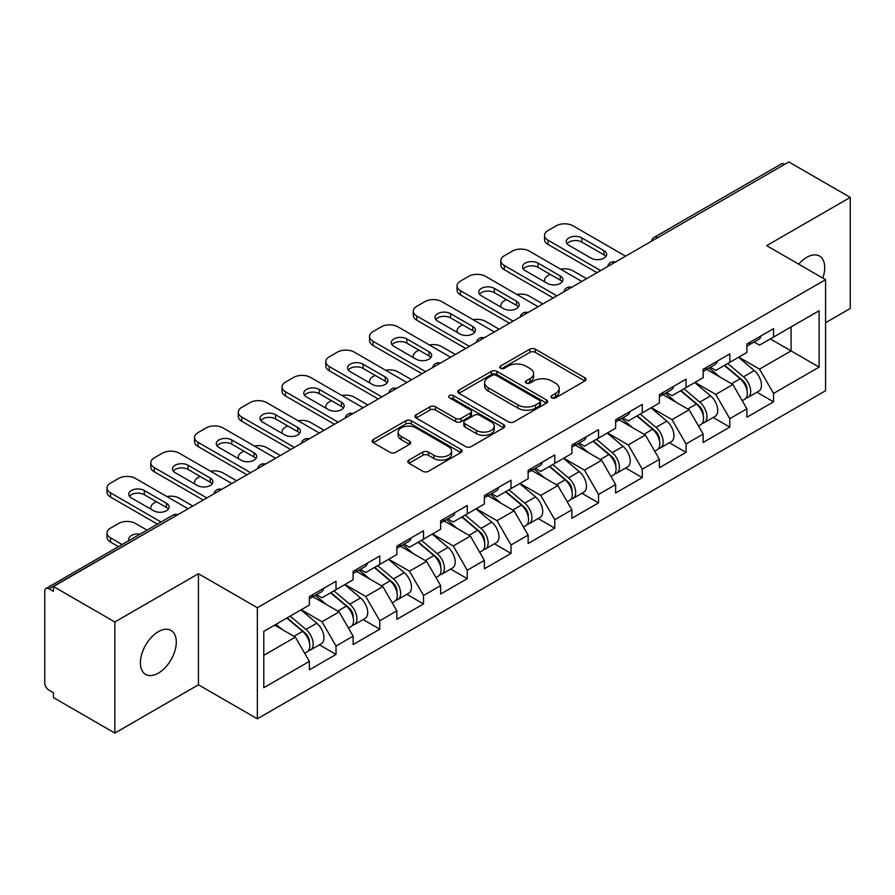 <?xml version="1.0" encoding="UTF-8"?>
<svg xmlns="http://www.w3.org/2000/svg" width="895" height="895" viewBox="0 0 895 895"><rect width="100%" height="100%" fill="white"/><g stroke="black" fill="none" stroke-linecap="round" stroke-linejoin="round"><path stroke-width="1.34" d="M551.767 397.839A2.73 1.577 0 0 0 555.627 397.839L584.871 380.946A3.893 2.249 0 0 0 586.012 379.357A3.893 2.249 0 0 0 584.871 377.768L535.322 349.162A3.893 2.249 0 0 0 529.818 349.162L500.562 366.044A2.73 1.577 0 0 0 499.768 367.163A2.73 1.577 0 0 0 500.562 368.27A2.73 1.577 0 0 0 504.422 368.27L508.203 366.089A12.463 7.194 0 0 1 525.824 366.089L529.952 368.471A12.463 7.194 0 0 1 533.599 373.562A12.463 7.194 0 0 1 529.952 378.641L526.17 380.834A2.73 1.577 0 0 0 525.376 381.941A2.73 1.577 0 0 0 526.17 383.049A2.73 1.577 0 0 0 530.019 383.049L533.812 380.867A12.463 7.194 0 0 1 551.432 380.867L555.56 383.25A12.463 7.194 0 0 1 559.207 388.34A12.463 7.194 0 0 1 555.56 393.42L551.767 395.612A2.73 1.577 0 0 0 550.973 396.72A2.73 1.577 0 0 0 551.767 397.839L551.767 395.612M158.337 631.691A25.384 14.656 -60 0 1 171.034 630.438A25.384 14.656 -60 0 1 174.928 650.777A25.384 14.656 -60 0 1 158.337 673.141A25.384 14.656 -60 0 1 145.65 674.405A25.384 14.656 -60 0 1 141.757 654.055A25.384 14.656 -60 0 1 158.337 631.691M798.732 264.17A25.384 14.656 -60 0 1 806.775 257.312A25.384 14.656 -60 0 1 819.473 256.059A25.384 14.656 -60 0 1 822.818 278.076M408.959 460.097A3.893 2.249 0 0 0 407.818 461.686A3.893 2.249 0 0 0 408.959 463.274L422.865 471.307A3.893 2.249 0 0 0 428.369 471.307L460.858 452.546A3.893 2.249 0 0 0 461.999 450.957A3.893 2.249 0 0 0 460.858 449.368L411.297 420.762A3.893 2.249 0 0 0 405.793 420.762L373.316 439.512A3.893 2.249 0 0 0 372.175 441.112A3.893 2.249 0 0 0 373.316 442.701L390.108 452.389A3.893 2.249 0 0 0 395.612 452.389L409.507 444.367A3.893 2.249 0 0 0 410.648 442.779A3.893 2.249 0 0 0 409.507 441.19L401.184 436.38A10.416 6.008 0 0 1 398.13 432.128A10.416 6.008 0 0 1 404.562 426.568A10.416 6.008 0 0 1 415.918 427.877L448.54 446.706A10.416 6.008 0 0 1 451.583 450.957A10.416 6.008 0 0 1 445.162 456.517A10.416 6.008 0 0 1 433.806 455.208L428.369 452.076A3.893 2.249 0 0 0 422.865 452.076L408.959 460.097L408.959 463.274M198.444 573.717L114.862 621.969L53.443 586.516L788.831 161.939L850.25 197.403L766.668 245.655L825.57 279.665L257.346 607.727L198.444 573.717L198.444 684.798L257.346 718.808L257.346 607.727M508.483 421.869A3.893 2.249 0 0 0 513.987 421.869L546.476 403.119A3.893 2.249 0 0 0 547.617 401.531A3.893 2.249 0 0 0 546.476 399.942L496.915 371.335A3.893 2.249 0 0 0 491.411 371.335L458.934 390.086A3.893 2.249 0 0 0 457.792 391.674A3.893 2.249 0 0 0 458.934 393.263L508.483 421.869M450.521 398.42A2.73 1.577 0 0 1 453.284 398.812L453.284 395.568L503.661 424.655A3.893 2.249 0 0 1 504.802 426.244A3.893 2.249 0 0 1 503.661 427.832L471.184 446.594A3.893 2.249 0 0 1 465.668 446.594L416.119 417.976L416.119 414.799A3.893 2.249 0 0 0 414.978 416.388A3.893 2.249 0 0 0 416.119 417.976M416.119 414.799L430.025 406.777A3.893 2.249 0 0 1 435.529 406.777L455.622 418.379A3.893 2.249 0 0 0 461.126 418.379L470.356 413.054A3.893 2.249 0 0 0 471.497 411.465A3.893 2.249 0 0 0 470.356 409.876L449.435 397.794A2.73 1.577 0 0 1 448.63 396.686A2.73 1.577 0 0 1 450.319 395.232A2.73 1.577 0 0 1 453.284 395.568M257.346 718.808L825.57 390.746L825.57 279.665M319.37 644.836L336.017 654.446L336.017 646.022L321.987 621.734L301.235 609.752M336.017 654.446L309.368 669.829L309.368 661.405L263.79 687.718L263.79 631.367L309.368 605.054L309.368 596.629L336.017 581.247L336.017 589.671L353.122 579.792L353.122 571.368L379.771 555.985L379.771 564.409L396.877 554.531L396.877 546.118L423.525 530.724L423.525 539.148L440.631 529.269L440.631 520.856L467.268 505.474L467.268 513.887L484.385 504.008L484.385 495.595L511.023 480.212L511.023 488.625L528.139 478.747L528.139 470.334L554.777 454.951L554.777 463.364L571.883 453.485L571.883 445.072L598.531 429.689L598.531 438.102L615.637 428.235L615.637 419.811L642.286 404.428L642.286 412.852L659.391 402.974L659.391 394.55L686.04 379.167L686.04 387.591L703.146 377.712L703.146 369.288L729.794 353.905L729.794 362.33L746.9 352.451L746.9 344.027L773.537 328.644L773.537 337.068L819.115 310.755L819.115 367.107L773.537 393.42L759.519 369.132L738.767 357.15M756.901 392.234L773.537 401.833L773.537 393.42M773.537 401.833L746.9 417.215L746.9 408.802L729.794 418.681L715.765 394.393L695.012 382.411M713.147 417.495L729.794 427.094L729.794 418.681M729.794 427.094L703.146 442.477L703.146 434.064L686.04 443.942L672.011 419.654L651.258 407.661M669.393 442.756L686.04 452.355L686.04 443.942M686.04 452.355L659.391 467.738L659.391 459.325L642.286 469.204L628.256 444.904L607.504 432.923M625.639 468.007L642.286 477.617L642.286 469.204M642.286 477.617L615.637 493L615.637 484.587L598.531 494.454L584.513 470.166L563.749 458.184M581.895 493.268L598.531 502.878L598.531 494.454M598.531 502.878L571.883 518.261L571.883 509.837L554.777 519.715L540.759 495.427L519.995 483.445M538.141 518.529L554.777 528.139L554.777 519.715M554.777 528.139L528.139 543.522L528.139 535.098L511.023 544.977L497.005 520.689L476.252 508.707M494.387 543.791L511.023 553.401L511.023 544.977M511.023 553.401L484.385 568.784L484.385 560.359L467.268 570.238L453.25 545.95L432.498 533.968M450.632 569.052L467.268 578.662L467.268 570.238M467.268 578.662L440.631 594.045L440.631 585.621L423.525 595.499L409.496 571.211L388.743 559.23M406.878 594.314L423.525 603.924L423.525 595.499M423.525 603.924L396.877 619.306L396.877 610.882L379.771 620.761L365.742 596.473L344.989 584.491M363.124 619.575L379.771 629.185L379.771 620.761M379.771 629.185L353.122 644.568L353.122 636.144L336.017 646.022M316.573 594.638L321.987 597.77L336.017 589.671M321.987 621.734L339.104 611.856L312.926 596.741M353.122 636.144L339.104 611.856M360.327 569.377L365.742 572.509L379.771 564.409M365.742 596.473L382.847 586.594L356.68 571.48M396.877 610.882L382.847 586.594M404.07 544.115L409.496 547.248L423.525 539.148M409.496 571.211L426.602 561.333L400.434 546.218M440.631 585.621L426.602 561.333M447.824 518.854L453.25 521.986L467.268 513.887M453.25 545.95L470.356 536.071L444.177 520.957M484.385 560.359L470.356 536.071M491.579 493.592L497.005 496.725L511.023 488.625M497.005 520.689L514.11 510.81L487.932 495.696M528.139 535.098L514.11 510.81M535.333 468.331L540.759 471.464L554.777 463.364M540.759 495.427L557.865 485.549L531.686 470.434M571.883 509.837L557.865 485.549M579.087 443.07L584.513 446.202L598.531 438.102M584.513 470.166L601.619 460.287L575.44 445.184M615.637 484.587L601.619 460.287M622.842 417.808L628.256 420.941L642.286 412.852M628.256 444.904L645.373 435.037L619.195 419.923M659.391 459.325L645.373 435.037M666.596 392.558L672.011 395.679L686.04 387.591M672.011 419.654L689.116 409.776L662.949 394.661M703.146 434.064L689.116 409.776M710.339 367.297L715.765 370.418L729.794 362.33M715.765 394.393L732.871 384.514L706.703 369.4M746.9 408.802L732.871 384.514M784.624 164.367L657.568 237.723M655.778 238.752A5.952 3.435 120 0 1 657.288 237.567A5.952 3.435 60 0 0 654.312 237.264L781.369 163.919A5.952 3.435 60 0 1 784.344 164.21M754.093 342.035L759.519 345.168L773.537 337.068M759.519 369.132L791.068 350.907L791.068 326.943L819.115 310.755M770.315 338.925L819.115 367.107M825.57 322.737L850.25 308.484L850.25 197.403M114.862 621.969L114.862 733.061L53.443 697.597L53.443 692.741L48.956 690.146A5.952 3.435 -120 0 1 44.75 682.863L44.75 591.203A5.952 3.435 -120 0 1 45.981 588.485A5.952 3.435 -120 0 1 48.956 588.776L53.443 591.371L53.443 586.516M114.862 733.061L198.444 684.798M263.79 655.33L295.35 637.117L274.597 625.135M309.368 661.405L295.35 637.117M552.864 398.219L555.56 396.664A12.463 7.194 0 0 0 559.207 391.574L559.207 388.34M533.599 373.562L533.599 376.795A12.463 7.194 0 0 1 529.952 381.885L527.256 383.44M584.827 380.979L535.322 352.395A3.893 2.249 0 0 0 529.818 352.395L501.659 368.662M546.42 403.153L496.915 374.569A3.893 2.249 0 0 0 491.411 374.569L458.978 393.297M539.595 402.638A2.73 1.577 0 0 0 540.39 401.531A2.73 1.577 0 0 0 539.595 400.423L496.098 375.307A2.73 1.577 0 0 0 492.239 375.307L488.245 377.612A12.463 7.194 0 0 0 484.598 382.691A12.463 7.194 0 0 0 488.245 387.781L517.981 404.943A12.463 7.194 0 0 0 535.602 404.943L539.595 402.638L539.595 405.882A2.73 1.577 0 0 0 540.39 404.764L540.39 401.531M484.598 382.691L484.598 385.935A12.463 7.194 0 0 0 488.245 391.025L488.245 387.781M539.595 405.882L535.602 408.187A12.463 7.194 0 0 1 517.981 408.187L488.245 391.025M416.175 418.01L430.025 410.011L430.025 406.777M471.497 411.465L471.497 414.698A3.893 2.249 0 0 1 470.356 416.287L461.126 421.612A3.893 2.249 0 0 1 455.622 421.612L435.529 410.011A3.893 2.249 0 0 0 430.025 410.011M453.284 398.812L503.616 427.866M476.476 430.417A10.416 6.008 0 0 0 487.831 431.726A10.416 6.008 0 0 0 494.253 426.165A10.416 6.008 0 0 0 491.21 421.914L479.709 415.28A3.893 2.249 0 0 0 474.205 415.28L464.986 420.605A3.893 2.249 0 0 0 463.845 422.194A3.893 2.249 0 0 0 464.986 423.782L476.476 430.417L476.476 433.661A10.416 6.008 0 0 0 487.831 434.959A10.416 6.008 0 0 0 494.253 429.41L494.253 426.165M463.845 422.194L463.845 425.427A3.893 2.249 0 0 0 464.986 427.016L464.986 423.782M476.476 433.661L464.986 427.016M451.583 450.957L451.583 454.201A10.416 6.008 0 0 1 445.162 459.75A10.416 6.008 0 0 1 433.806 458.453L428.369 455.309A3.893 2.249 0 0 0 422.865 455.309L409.015 463.308M398.13 432.128L398.13 435.362A10.416 6.008 0 0 0 401.184 439.613L401.184 436.38M409.462 444.39L401.184 439.613M460.802 452.579L411.297 424.006A3.893 2.249 0 0 0 405.793 424.006L373.36 442.723M743.566 381.292L741.597 380.151M746.072 397.973A13.089 7.552 -120 0 0 747.974 397.38A13.089 7.552 -120 0 0 750.323 388.24A13.089 7.552 -120 0 0 743.51 376.84L727.724 363.515M747.974 397.38L758.77 391.149A13.089 7.552 -120 0 0 761.119 382.008A13.089 7.552 -120 0 0 754.306 370.597L738.52 357.284M724.681 365.272L742.693 380.464A7.932 4.576 60 0 1 746.967 390.242M586.605 278.692L573.013 270.838A11.903 6.869 0 0 0 560.662 269.216M550.156 274.317L548.042 275.537A11.903 6.869 0 0 0 544.563 280.392A11.903 6.869 0 0 0 544.876 281.959M742.224 400.703L744.606 399.327A13.089 7.552 -120 0 0 746.956 390.186A13.089 7.552 -120 0 0 740.143 378.775L724.357 365.462M719.804 376.963L709.153 367.979M567.027 243.72A9.118 5.269 180 0 1 581.84 242.097L604.002 254.885A9.118 5.269 180 0 1 605.915 256.507M596.987 272.695L548.042 244.447A11.903 6.869 180 0 1 544.563 239.591L544.563 235.374A11.903 6.869 0 0 0 548.042 240.229L548.042 244.447M750.413 342.002A13.089 7.552 60 0 1 747.974 345.571A13.089 7.552 60 0 1 746.9 346.007M761.209 335.77A13.089 7.552 60 0 1 758.77 339.339L747.974 345.571M544.563 235.374A11.903 6.869 0 0 1 548.042 230.518L556.175 225.82A11.903 6.869 0 0 1 573.013 225.82L625.594 256.183M600.635 270.592L548.042 240.229M581.84 237.891L604.002 250.678A9.118 5.269 180 0 1 606.676 254.404A9.118 5.269 180 0 1 601.037 259.27A9.118 5.269 180 0 1 591.103 258.129L568.94 245.331A9.118 5.269 180 0 1 566.266 241.616A9.118 5.269 180 0 1 571.905 236.75A9.118 5.269 180 0 1 581.84 237.891L581.84 242.097M699.812 406.554L697.843 405.413M702.318 423.234A13.089 7.552 -120 0 0 704.22 422.641A13.089 7.552 -120 0 0 706.569 413.501A13.089 7.552 -120 0 0 699.756 402.101L683.97 388.777M704.22 422.641L715.015 416.41A13.089 7.552 -120 0 0 717.376 407.27A13.089 7.552 -120 0 0 710.552 395.858L694.766 382.545M680.927 390.533L698.939 405.726A7.932 4.576 60 0 1 703.224 415.504M542.862 303.953L529.258 296.1A11.903 6.869 0 0 0 516.907 294.477M506.402 299.579L504.299 300.798A11.903 6.869 0 0 0 500.808 305.654A11.903 6.869 0 0 0 501.122 307.22M698.469 425.964L700.852 424.588A13.089 7.552 -120 0 0 703.213 415.448A13.089 7.552 -120 0 0 696.388 404.037L680.603 390.723M676.049 402.224L665.399 393.241M656.057 431.815L654.088 430.674M658.563 448.496A13.089 7.552 -120 0 0 660.465 447.903A13.089 7.552 -120 0 0 662.815 438.763A13.089 7.552 -120 0 0 656.001 427.362L640.216 414.038M660.465 447.903L671.261 441.671A13.089 7.552 -120 0 0 673.622 432.531A13.089 7.552 -120 0 0 666.797 421.12L651.012 407.807M637.173 415.795L655.185 430.987A7.932 4.576 60 0 1 659.47 440.765M499.108 329.215L485.504 321.361A11.903 6.869 0 0 0 473.153 319.739M462.648 324.84L460.545 326.06A11.903 6.869 0 0 0 457.054 330.915A11.903 6.869 0 0 0 457.367 332.481M654.715 451.225L657.098 449.849A13.089 7.552 -120 0 0 659.458 440.698A13.089 7.552 -120 0 0 652.634 429.298L636.848 415.985M632.306 427.486L621.645 418.502M612.303 457.065L610.334 455.935M614.809 473.757A13.089 7.552 -120 0 0 616.711 473.164A13.089 7.552 -120 0 0 619.072 464.024A13.089 7.552 -120 0 0 612.247 452.613L596.462 439.3M616.711 473.164L627.518 466.933A13.089 7.552 -120 0 0 629.867 457.781A13.089 7.552 -120 0 0 623.054 446.381L607.269 433.068M593.43 441.056L611.43 456.249A7.932 4.576 60 0 1 615.715 466.026M455.354 354.476L441.75 346.622A11.903 6.869 0 0 0 429.399 345M418.894 350.102L416.79 351.321A11.903 6.869 0 0 0 413.3 356.176A11.903 6.869 0 0 0 413.613 357.743M610.961 476.487L613.355 475.111A13.089 7.552 -120 0 0 615.704 465.959A13.089 7.552 -120 0 0 608.88 454.559L593.105 441.246M588.552 452.747L577.901 443.763M568.549 482.327L566.591 481.197M571.055 499.018A13.089 7.552 -120 0 0 572.968 498.425A13.089 7.552 -120 0 0 575.317 489.285A13.089 7.552 -120 0 0 568.493 477.874L552.718 464.561M572.968 498.425L583.764 492.194A13.089 7.552 -120 0 0 586.113 483.043A13.089 7.552 -120 0 0 579.3 471.643L563.514 458.329M549.675 466.317L567.676 481.51A7.932 4.576 60 0 1 571.961 491.277M411.599 379.737L397.995 371.884A11.903 6.869 0 0 0 385.644 370.25M375.139 375.363L373.036 376.571A11.903 6.869 0 0 0 369.545 381.438A11.903 6.869 0 0 0 369.87 383.004M567.217 501.748L569.6 500.372A13.089 7.552 -120 0 0 571.95 491.221A13.089 7.552 -120 0 0 565.137 479.821L549.351 466.508M544.798 478.008L534.147 469.025M524.794 507.588L522.837 506.458M527.312 524.28A13.089 7.552 -120 0 0 529.213 523.687A13.089 7.552 -120 0 0 531.563 514.547A13.089 7.552 -120 0 0 524.75 503.135L508.964 489.822M529.213 523.687L540.009 517.455A13.089 7.552 -120 0 0 542.359 508.304A13.089 7.552 -120 0 0 535.546 496.904L519.76 483.591M505.921 491.579L523.922 506.771A7.932 4.576 60 0 1 528.207 516.538M367.845 404.999L354.241 397.145A11.903 6.869 0 0 0 341.89 395.512M331.385 400.624L329.282 401.833A11.903 6.869 0 0 0 325.802 406.699A11.903 6.869 0 0 0 326.116 408.265M523.463 527.01L525.846 525.633A13.089 7.552 -120 0 0 528.195 516.482A13.089 7.552 -120 0 0 521.382 505.082L505.597 491.769M501.043 503.27L490.393 494.286M523.273 268.981A9.118 5.269 180 0 1 538.085 267.359L560.248 280.146A9.118 5.269 180 0 1 562.161 281.768M553.233 297.957L504.299 269.708A11.903 6.869 180 0 1 500.808 264.853L500.808 260.635A11.903 6.869 0 0 0 504.299 265.491L504.299 269.708M706.658 367.263A13.089 7.552 60 0 1 704.22 370.832A13.089 7.552 60 0 1 703.146 371.268M717.454 361.032A13.089 7.552 60 0 1 715.015 364.589L704.22 370.832M500.808 260.635A11.903 6.869 0 0 1 504.299 255.78L512.432 251.081A11.903 6.869 0 0 1 529.258 251.081L581.84 281.444M556.88 295.853L504.299 265.491M538.085 263.152L560.248 275.94A9.118 5.269 180 0 1 562.921 279.665A9.118 5.269 180 0 1 557.283 284.532A9.118 5.269 180 0 1 547.348 283.391L525.186 270.592A9.118 5.269 180 0 1 522.512 266.867A9.118 5.269 180 0 1 528.151 262A9.118 5.269 180 0 1 538.085 263.152L538.085 267.359M479.53 294.231A9.118 5.269 180 0 1 494.342 292.62L516.493 305.408A9.118 5.269 180 0 1 518.406 307.03M509.479 323.218L460.545 294.97A11.903 6.869 180 0 1 457.054 290.103L457.054 285.897A11.903 6.869 0 0 0 460.545 290.752L460.545 294.97M662.904 392.525A13.089 7.552 60 0 1 660.465 396.093A13.089 7.552 60 0 1 659.391 396.53M673.7 386.293A13.089 7.552 60 0 1 671.261 389.851L660.465 396.093M457.054 285.897A11.903 6.869 0 0 1 460.545 281.041L468.678 276.342A11.903 6.869 0 0 1 485.504 276.342L538.085 306.705M513.126 321.115L460.545 290.752M494.342 288.403L516.493 301.201A9.118 5.269 180 0 1 519.167 304.926A9.118 5.269 180 0 1 513.54 309.793A9.118 5.269 180 0 1 503.594 308.652L481.432 295.853A9.118 5.269 180 0 1 478.769 292.128A9.118 5.269 180 0 1 484.396 287.261A9.118 5.269 180 0 1 494.342 288.403L494.342 292.62M435.775 319.493A9.118 5.269 180 0 1 450.588 317.882L472.739 330.669A9.118 5.269 180 0 1 474.652 332.291M465.724 348.479L416.79 320.231A11.903 6.869 180 0 1 413.3 315.364L413.3 311.158A11.903 6.869 0 0 0 416.79 316.013L416.79 320.231M619.15 417.786A13.089 7.552 60 0 1 616.711 421.355A13.089 7.552 60 0 1 615.637 421.791M629.946 411.543A13.089 7.552 60 0 1 627.518 415.112L616.711 421.355M413.3 311.158A11.903 6.869 0 0 1 416.79 306.303L424.924 301.604A11.903 6.869 0 0 1 441.75 301.604L494.342 331.967M469.372 346.376L416.79 316.013M450.588 313.664L472.739 326.462A9.118 5.269 180 0 1 475.413 330.188A9.118 5.269 180 0 1 469.785 335.054A9.118 5.269 180 0 1 459.84 333.913L437.689 321.115A9.118 5.269 180 0 1 435.015 317.389A9.118 5.269 180 0 1 440.642 312.523A9.118 5.269 180 0 1 450.588 313.664L450.588 317.882M392.021 344.754A9.118 5.269 180 0 1 406.833 343.143L428.985 355.93A9.118 5.269 180 0 1 430.898 357.553M421.981 373.741L373.036 345.481A11.903 6.869 180 0 1 369.545 340.626L369.545 336.419A11.903 6.869 0 0 0 373.036 341.275L373.036 345.481M575.395 443.047A13.089 7.552 60 0 1 572.968 446.605A13.089 7.552 60 0 1 571.883 447.053M586.191 436.805A13.089 7.552 60 0 1 583.764 440.374L572.968 446.605M369.545 336.419A11.903 6.869 0 0 1 373.036 331.564L381.169 326.865A11.903 6.869 0 0 1 397.995 326.865L450.588 357.228M425.628 371.638L373.036 341.275M406.833 338.925L428.985 351.724A9.118 5.269 180 0 1 431.658 355.449A9.118 5.269 180 0 1 426.031 360.316A9.118 5.269 180 0 1 416.085 359.163L393.934 346.376A9.118 5.269 180 0 1 391.26 342.651A9.118 5.269 180 0 1 396.888 337.784A9.118 5.269 180 0 1 406.833 338.925L406.833 343.143M348.267 370.015A9.118 5.269 180 0 1 363.079 368.404L385.242 381.192A9.118 5.269 180 0 1 387.143 382.814M378.227 399.002L329.282 370.743A11.903 6.869 180 0 1 325.802 365.887L325.802 361.681A11.903 6.869 0 0 0 329.282 366.536L329.282 370.743M531.641 468.309A13.089 7.552 60 0 1 529.213 471.866A13.089 7.552 60 0 1 528.139 472.314M542.448 462.066A13.089 7.552 60 0 1 540.009 465.635L529.213 471.866M325.802 361.681A11.903 6.869 0 0 1 329.282 356.825L337.415 352.127A11.903 6.869 0 0 1 354.241 352.127L406.833 382.489M381.874 396.899L329.282 366.536M363.079 364.187L385.242 376.985A9.118 5.269 180 0 1 387.904 380.711A9.118 5.269 180 0 1 382.277 385.566A9.118 5.269 180 0 1 372.331 384.425L350.18 371.638A9.118 5.269 180 0 1 347.506 367.912A9.118 5.269 180 0 1 353.133 363.046A9.118 5.269 180 0 1 363.079 364.187L363.079 368.404M481.04 532.849L479.082 531.719M483.557 549.541A13.089 7.552 -120 0 0 485.459 548.948A13.089 7.552 -120 0 0 487.809 539.797A13.089 7.552 -120 0 0 480.995 528.397L465.21 515.084M485.459 548.948L496.255 542.717A13.089 7.552 -120 0 0 498.604 533.565A13.089 7.552 -120 0 0 491.791 522.165L476.006 508.852M462.167 516.84L480.167 532.033A7.932 4.576 60 0 1 484.452 541.799M324.091 430.26L310.487 422.406A11.903 6.869 0 0 0 298.147 420.773M287.631 425.886L285.527 427.094A11.903 6.869 0 0 0 282.048 431.961A11.903 6.869 0 0 0 282.361 433.527M479.709 552.271L482.092 550.895A13.089 7.552 -120 0 0 484.441 541.743A13.089 7.552 -120 0 0 477.628 530.343L461.842 517.03M457.289 528.531L446.639 519.547M304.513 395.277A9.118 5.269 180 0 1 319.325 393.655L341.487 406.453A9.118 5.269 180 0 1 343.4 408.075M334.473 424.264L285.527 396.004A11.903 6.869 180 0 1 282.048 391.149L282.048 386.942A11.903 6.869 0 0 0 285.527 391.797L285.527 396.004M487.898 493.559A13.089 7.552 60 0 1 485.459 497.128A13.089 7.552 60 0 1 484.385 497.575M498.694 487.327A13.089 7.552 60 0 1 496.255 490.896L485.459 497.128M282.048 386.942A11.903 6.869 0 0 1 285.527 382.087L293.661 377.388A11.903 6.869 0 0 1 310.487 377.388L363.079 407.751M338.12 422.16L285.527 391.797M319.325 389.448L341.487 402.247A9.118 5.269 180 0 1 344.161 405.961A9.118 5.269 180 0 1 338.523 410.827A9.118 5.269 180 0 1 328.577 409.686L306.426 396.899A9.118 5.269 180 0 1 303.752 393.173A9.118 5.269 180 0 1 309.39 388.307A9.118 5.269 180 0 1 319.325 389.448L319.325 393.655M437.286 558.111L435.328 556.981M439.803 574.803A13.089 7.552 -120 0 0 441.705 574.21A13.089 7.552 -120 0 0 444.054 565.058A13.089 7.552 -120 0 0 437.241 553.658L421.455 540.345M441.705 574.21L452.501 567.978A13.089 7.552 -120 0 0 454.85 558.827A13.089 7.552 -120 0 0 448.037 547.427L432.251 534.102M418.412 542.101L436.424 557.294A7.932 4.576 60 0 1 440.698 567.061M280.336 455.51L266.744 447.668A11.903 6.869 0 0 0 254.393 446.034M243.876 451.147L241.773 452.355A11.903 6.869 0 0 0 238.294 457.211A11.903 6.869 0 0 0 238.607 458.788M435.954 577.532L438.337 576.156A13.089 7.552 -120 0 0 440.687 567.005A13.089 7.552 -120 0 0 433.874 555.605L418.088 542.28M413.535 553.792L402.884 544.798M260.758 420.538A9.118 5.269 180 0 1 275.57 418.916L297.733 431.714A9.118 5.269 180 0 1 299.646 433.337M290.718 449.525L241.773 421.265A11.903 6.869 180 0 1 238.294 416.41L238.294 412.203A11.903 6.869 0 0 0 241.773 417.059L241.773 421.265M444.144 518.82A13.089 7.552 60 0 1 441.705 522.389A13.089 7.552 60 0 1 440.631 522.837M454.94 512.589A13.089 7.552 60 0 1 452.501 516.158L441.705 522.389M238.294 412.203A11.903 6.869 0 0 1 241.773 407.337L249.906 402.649A11.903 6.869 0 0 1 266.744 402.649L319.325 433.012M294.365 447.422L241.773 417.059M275.57 414.709L297.733 427.497A9.118 5.269 180 0 1 300.407 431.222A9.118 5.269 180 0 1 294.768 436.089A9.118 5.269 180 0 1 284.834 434.948L262.671 422.16A9.118 5.269 180 0 1 259.998 418.435A9.118 5.269 180 0 1 265.636 413.568A9.118 5.269 180 0 1 275.57 414.709L275.57 418.916M393.543 583.372L391.574 582.242M396.049 600.064A13.089 7.552 -120 0 0 397.951 599.471A13.089 7.552 -120 0 0 400.3 590.32A13.089 7.552 -120 0 0 393.487 578.92L377.701 565.606M397.951 599.471L408.746 593.24A13.089 7.552 -120 0 0 411.096 584.088A13.089 7.552 -120 0 0 404.283 572.688L388.497 559.364M374.658 567.363L392.67 582.544A7.932 4.576 60 0 1 396.955 592.322M236.593 480.772L222.989 472.918A11.903 6.869 0 0 0 210.638 471.296M200.133 476.408L198.03 477.617A11.903 6.869 0 0 0 194.539 482.472A11.903 6.869 0 0 0 194.853 484.05M392.2 602.782L394.583 601.406A13.089 7.552 -120 0 0 396.933 592.266A13.089 7.552 -120 0 0 390.119 580.866L374.334 567.542M369.78 579.054L359.13 570.059M217.004 445.799A9.118 5.269 180 0 1 231.816 444.177L253.979 456.976A9.118 5.269 180 0 1 255.892 458.587M246.964 474.786L198.03 446.527A11.903 6.869 180 0 1 194.539 441.671L194.539 437.465A11.903 6.869 0 0 0 198.03 442.32L198.03 446.527M400.389 544.082A13.089 7.552 60 0 1 397.951 547.65A13.089 7.552 60 0 1 396.877 548.098M411.185 537.85A13.089 7.552 60 0 1 408.746 541.419L397.951 547.65M194.539 437.465A11.903 6.869 0 0 1 198.03 432.598L206.163 427.911A11.903 6.869 0 0 1 222.989 427.911L275.57 458.262M250.611 472.683L198.03 442.32M231.816 439.971L253.979 452.758A9.118 5.269 180 0 1 256.652 456.484A9.118 5.269 180 0 1 251.014 461.35A9.118 5.269 180 0 1 241.079 460.209L218.917 447.422A9.118 5.269 180 0 1 216.243 443.696A9.118 5.269 180 0 1 221.882 438.83A9.118 5.269 180 0 1 231.816 439.971L231.816 444.177M349.788 608.634L347.819 607.504M352.294 625.314A13.089 7.552 -120 0 0 354.196 624.732A13.089 7.552 -120 0 0 356.546 615.581A13.089 7.552 -120 0 0 349.732 604.181L333.947 590.868M354.196 624.732L364.992 618.49A13.089 7.552 -120 0 0 367.353 609.35A13.089 7.552 -120 0 0 360.528 597.949L344.743 584.625M330.904 592.613L348.916 607.806A7.932 4.576 60 0 1 353.201 617.584M192.839 506.033L179.235 498.179A11.903 6.869 0 0 0 166.884 496.557M156.379 501.659L154.276 502.878A11.903 6.869 0 0 0 150.785 507.733A11.903 6.869 0 0 0 151.098 509.311M348.446 628.044L350.829 626.668A13.089 7.552 -120 0 0 353.189 617.528A13.089 7.552 -120 0 0 346.365 606.128L330.579 592.803M326.037 604.315L315.376 595.32M173.261 471.061A9.118 5.269 180 0 1 188.073 469.439L210.224 482.237A9.118 5.269 180 0 1 212.137 483.848M203.21 500.048L154.276 471.788A11.903 6.869 180 0 1 150.785 466.933L150.785 462.726A11.903 6.869 0 0 0 154.276 467.582L154.276 471.788M356.635 569.343A13.089 7.552 60 0 1 354.196 572.912A13.089 7.552 60 0 1 353.122 573.359M367.431 563.112A13.089 7.552 60 0 1 364.992 566.68L354.196 572.912M150.785 462.726A11.903 6.869 0 0 1 154.276 457.86L162.409 453.172A11.903 6.869 0 0 1 179.235 453.172L231.816 483.524M206.857 497.944L154.276 467.582M188.073 465.232L210.224 478.019A9.118 5.269 180 0 1 212.898 481.745A9.118 5.269 180 0 1 207.271 486.611A9.118 5.269 180 0 1 197.325 485.47L175.163 472.683A9.118 5.269 180 0 1 172.5 468.958A9.118 5.269 180 0 1 178.127 464.091A9.118 5.269 180 0 1 188.073 465.232L188.073 469.439M306.034 633.895L304.065 632.765M308.54 650.575A13.089 7.552 -120 0 0 310.442 649.994A13.089 7.552 -120 0 0 312.803 640.842A13.089 7.552 -120 0 0 305.978 629.442L290.193 616.118M310.442 649.994L321.249 643.751A13.089 7.552 -120 0 0 323.598 634.611A13.089 7.552 -120 0 0 316.774 623.211L301 609.887M287.161 617.874L305.161 633.067A7.932 4.576 60 0 1 309.446 642.845M140.135 534.125A9.118 5.269 0 0 0 128.746 539.226A9.118 5.269 0 0 0 129.025 540.535M147.06 530.131L135.481 523.441A11.903 6.869 0 0 0 118.655 523.441L110.521 528.139A11.903 6.869 0 0 0 107.031 532.995A11.903 6.869 0 0 0 110.521 537.85L110.521 542.068L118.453 546.644M122.1 544.54L110.521 537.85M304.692 653.305L307.075 651.929A13.089 7.552 -120 0 0 309.435 642.789A13.089 7.552 -120 0 0 302.611 631.389L286.825 618.065M282.283 629.565L276.029 624.296M110.521 542.068A11.903 6.869 180 0 1 107.031 537.213L107.031 532.995M129.506 496.322A9.118 5.269 180 0 1 144.319 494.7L166.47 507.499A9.118 5.269 180 0 1 168.383 509.11M157.442 524.134L110.521 497.049A11.903 6.869 180 0 1 107.031 492.194L107.031 487.976A11.903 6.869 0 0 0 110.521 492.843L110.521 497.049M312.881 594.604A13.089 7.552 60 0 1 310.442 598.173A13.089 7.552 60 0 1 309.368 598.621M323.677 588.373A13.089 7.552 60 0 1 321.249 591.942L310.442 598.173M107.031 487.976A11.903 6.869 0 0 1 110.521 483.121L118.655 478.422A11.903 6.869 0 0 1 135.481 478.422L188.073 508.785M161.089 522.031L110.521 492.843M144.319 490.494L166.47 503.281A9.118 5.269 180 0 1 169.144 507.006A9.118 5.269 180 0 1 163.516 511.873A9.118 5.269 180 0 1 153.571 510.732L131.42 497.944A9.118 5.269 180 0 1 128.746 494.219A9.118 5.269 180 0 1 134.373 489.352A9.118 5.269 180 0 1 144.319 490.494L144.319 494.7M176.293 515.587L48.956 588.776M177.523 514.882A5.952 3.435 -60 0 0 176.013 515.43A5.952 3.435 -120 0 0 173.037 515.128L45.981 588.485M612.023 264.014A5.952 3.435 120 0 1 613.534 262.828A5.952 3.435 -60 0 1 615.044 262.28M568.269 289.275A5.952 3.435 120 0 1 569.779 288.078A5.952 3.435 -60 0 1 571.29 287.53M524.526 314.537A5.952 3.435 120 0 1 526.025 313.339A5.952 3.435 -60 0 1 527.535 312.791M480.772 339.798A5.952 3.435 120 0 1 482.282 338.601A5.952 3.435 -60 0 1 483.792 338.053M437.017 365.059A5.952 3.435 120 0 1 438.528 363.862A5.952 3.435 -60 0 1 440.038 363.314M393.263 390.321A5.952 3.435 120 0 1 394.773 389.124A5.952 3.435 -60 0 1 396.284 388.575M349.509 415.582A5.952 3.435 120 0 1 351.019 414.385A5.952 3.435 -60 0 1 352.529 413.837M305.754 440.843A5.952 3.435 120 0 1 307.265 439.646A5.952 3.435 -60 0 1 308.775 439.098M262 466.105A5.952 3.435 120 0 1 263.51 464.908A5.952 3.435 -60 0 1 265.021 464.36M218.246 491.366A5.952 3.435 120 0 1 219.756 490.169A5.952 3.435 -60 0 1 221.266 489.621M555.56 396.664L555.56 393.42M526.17 383.049L526.17 380.834M529.952 381.885L529.952 378.641M500.562 368.27L500.562 366.044M529.818 352.395L529.818 349.162M535.322 352.395L535.322 349.162M584.871 380.946L584.871 377.768M458.934 393.263L458.934 390.086M491.411 374.569L491.411 371.335M496.915 374.569L496.915 371.335M546.476 403.119L546.476 399.942M517.981 408.187L517.981 404.943M535.602 408.187L535.602 404.943M435.529 410.011L435.529 406.777M455.622 421.612L455.622 418.379M461.126 421.612L461.126 418.379M470.356 416.287L470.356 413.054M503.661 427.832L503.661 424.655M422.865 455.309L422.865 452.076M428.369 455.309L428.369 452.076M433.806 458.453L433.806 455.208M409.507 444.367L409.507 441.19M373.316 442.701L373.316 439.512M405.793 424.006L405.793 420.762M411.297 424.006L411.297 420.762M460.858 452.546L460.858 449.368M743.51 376.84L754.306 370.597M731.551 383.742L740.143 378.775M604.002 250.678L604.002 254.885M699.756 402.101L710.552 395.858M687.796 409.004L696.388 404.037M656.001 427.362L666.797 421.12M644.042 434.265L652.634 429.298M612.247 452.613L623.054 446.381M600.288 459.527L608.88 454.559M568.493 477.874L579.3 471.643M556.533 484.788L565.137 479.821M524.75 503.135L535.546 496.904M512.779 510.049L521.382 505.082M560.248 275.94L560.248 280.146M516.493 301.201L516.493 305.408M472.739 326.462L472.739 330.669M428.985 351.724L428.985 355.93M385.242 376.985L385.242 381.192M480.995 528.397L491.791 522.165M469.025 535.311L477.628 530.343M341.487 402.247L341.487 406.453M437.241 553.658L448.037 547.427M425.282 560.572L433.874 555.605M297.733 427.497L297.733 431.714M393.487 578.92L404.283 572.688M381.527 585.822L390.119 580.866M253.979 452.758L253.979 456.976M349.732 604.181L360.528 597.949M337.773 611.084L346.365 606.128M210.224 478.019L210.224 482.237M305.978 629.442L316.774 623.211M294.019 636.345L302.611 631.389M166.47 503.281L166.47 507.499M654.312 237.264A5.952 5.952 0 0 0 651.459 241.258M615.447 262.045A5.952 5.952 0 0 0 607.705 266.52M571.692 287.306A5.952 5.952 0 0 0 563.951 291.77M527.938 312.568A5.952 5.952 0 0 0 520.196 317.031M484.184 337.829A5.952 5.952 0 0 0 476.442 342.293M440.429 363.09A5.952 5.952 0 0 0 432.688 367.554M396.675 388.352A5.952 5.952 0 0 0 388.933 392.815M352.932 413.613A5.952 5.952 0 0 0 345.19 418.077M309.178 438.863A5.952 5.952 0 0 0 301.436 443.338M265.423 464.125A5.952 5.952 0 0 0 257.682 468.6M221.669 489.386A5.952 5.952 0 0 0 213.927 493.861M177.915 514.647A5.952 5.952 0 0 0 173.037 515.128M544.563 281.78L544.563 280.392M500.808 307.041L500.808 305.654M457.054 332.302L457.054 330.915M413.3 357.564L413.3 356.176M369.545 382.825L369.545 381.438M325.802 408.086L325.802 406.699M282.048 433.348L282.048 431.961M238.294 458.598L238.294 457.211M194.539 483.859L194.539 482.472M150.785 509.121L150.785 507.733"/></g></svg>
